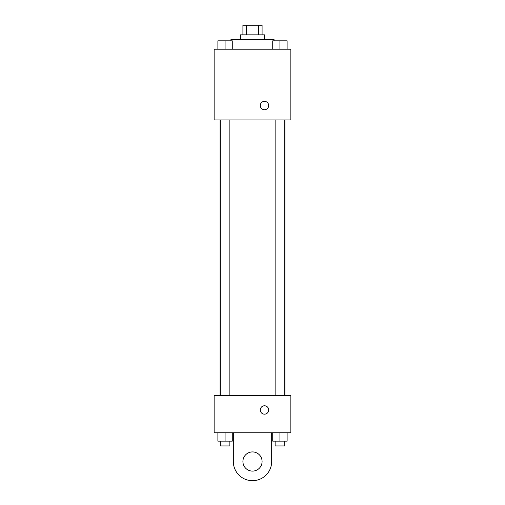 <?xml version="1.0" encoding="UTF-8"?>
<svg xmlns="http://www.w3.org/2000/svg" width="505" height="505" viewBox="0 0 505 505"><rect width="100%" height="100%" fill="white"/><g stroke="black" fill="none" stroke-linecap="round" stroke-linejoin="round"><path stroke-width="0.76" d="M246.352 34.839L246.352 25.25L242.911 25.25L242.911 34.839M246.352 25.25L262.089 25.25L262.089 34.839M258.648 34.839L258.648 25.25M240.513 39.63L240.513 34.839L264.487 34.839L264.487 39.63M274.076 40.829L274.076 39.63L230.924 39.63L230.924 40.829M214.145 49.219L290.855 49.219L290.855 119.931L214.145 119.931L214.145 49.219M264.487 109.743A4.198 4.198 0 0 1 260.851 103.456A4.198 4.198 0 0 1 268.117 103.456A4.198 4.198 0 0 1 264.487 109.743M214.145 395.592L290.855 395.592L290.855 432.747L214.145 432.747L214.145 395.592L290.855 395.592M272.732 49.219L272.732 40.829L287.111 40.829L287.111 49.219L287.111 40.829M279.921 49.219L279.921 40.829M284.719 40.829L275.13 40.829M217.889 49.219L217.889 40.829L232.268 40.829L232.268 49.219L232.268 40.829M225.078 49.219L225.078 40.829M229.87 40.829L220.281 40.829M272.732 432.747L272.732 441.136L287.111 441.136L287.111 432.747L287.111 441.136M279.921 441.136L279.921 432.747M284.719 441.136L284.719 445.934L275.13 445.934L275.13 441.136M217.889 432.747L217.889 441.136L232.268 441.136L232.268 432.747L232.268 441.136M225.078 441.136L225.078 432.747M229.87 441.136L229.87 445.934L220.281 445.934L220.281 441.136M260.29 409.978A4.198 4.198 0 0 1 266.583 406.342A4.198 4.198 0 0 1 266.583 413.608A4.198 4.198 0 0 1 260.29 409.978M271.677 432.747L271.677 461.513A19.177 19.177 0 0 1 252.5 480.691A19.177 19.177 0 0 1 233.323 461.513L233.323 432.747M252.5 471.102A9.589 9.589 0 0 1 244.199 456.716A9.589 9.589 0 0 1 260.801 456.716A9.589 9.589 0 0 1 252.5 471.102M284.908 395.592L284.908 119.931M220.092 395.592L220.092 119.931M275.13 119.931L275.13 395.592M284.719 119.931L284.719 395.592M229.87 395.592L229.87 119.931M220.281 395.592L220.281 119.931"/></g></svg>
